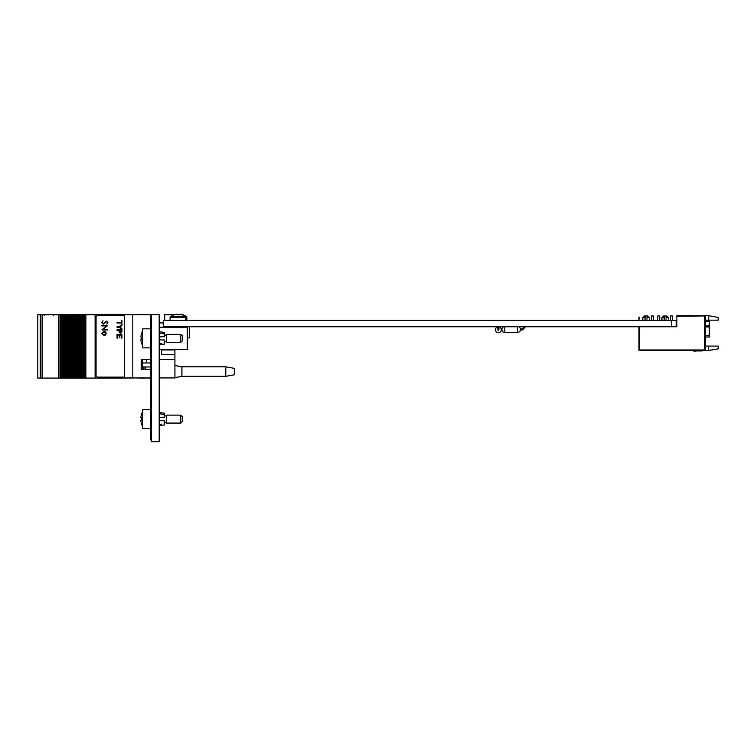 <?xml version="1.0" encoding="UTF-8"?>
<svg xmlns="http://www.w3.org/2000/svg" width="756" height="756" viewBox="0 0 756 756"><rect width="100%" height="100%" fill="white"/><g stroke="black" fill="none" stroke-linecap="round" stroke-linejoin="round"><path stroke-width="1.13" d="M671.508 320.383L163.476 320.383L163.476 326.743L671.508 326.743L671.508 320.383L676.27 320.383L676.27 326.743L671.508 326.743M708.665 315.706L718.2 317.388L718.2 320.157L708.665 320.157L708.665 315.706L676.866 315.706L676.866 316.254L703.893 315.932L677.187 316.254M676.27 326.743L676.866 326.743L676.866 316.254M703.893 315.932L705.48 316.887L705.48 348.998L704.526 349.952L639.349 349.952L639.349 326.743L639.321 349.981L703.893 350.302L639 350.302L639 326.743M718.2 346.068L718.2 348.847L708.665 350.529L708.665 346.068L718.2 346.068M701.88 350.302L702.05 350.529A1.588 1.588 0 0 1 701.511 350.623L698.157 350.623A33.387 33.387 0 0 0 693.98 350.878L694.036 351.209A33.387 33.387 0 0 1 698.327 350.935L701.823 350.935A1.588 1.588 0 0 0 703.099 350.302M708.665 350.529L702.891 350.529M708.665 346.068L705.48 346.068M708.665 320.157L705.48 320.157M704.526 349.952L704.526 315.932M664.146 320.383L664.146 315.932L666.697 315.932L668.285 317.52L666.055 317.52M664.146 317.52L661.925 317.52L661.925 320.383M645.076 320.383L645.076 315.932L647.618 315.932L649.206 317.52L646.985 317.52M645.076 317.52L642.846 317.52L642.846 320.383M670.506 320.383L670.506 315.932L672.415 315.932L672.415 320.383M657.796 315.932L657.796 320.383L657.796 315.932L659.695 315.932L659.695 320.383M651.436 320.383L651.436 315.932L653.345 315.932L653.345 320.383L653.345 315.932M662.275 350.321L668.266 350.321M654.658 350.321L650.944 350.321L654.658 350.321M639 317.218L639 320.383L639.321 317.218M702.05 350.529A1.588 1.588 0 0 1 701.511 350.623A1.588 1.588 0 0 0 702.05 350.529A1.588 1.588 0 0 1 701.511 350.623A1.588 1.588 0 0 0 702.05 350.529A1.588 1.588 0 0 1 701.511 350.623A1.588 1.588 0 0 0 702.05 350.529A1.588 1.588 0 0 1 701.511 350.623A1.588 1.588 0 0 0 702.466 350.302A1.588 1.588 0 0 1 701.511 350.623A1.588 1.588 0 0 0 702.466 350.302A1.588 1.588 0 0 1 701.511 350.623A1.588 1.588 0 0 0 702.466 350.302A1.588 1.588 0 0 1 701.511 350.623A1.588 1.588 0 0 0 702.466 350.302A1.588 1.588 0 0 1 701.511 350.623L698.157 350.623M694.036 351.209A33.387 33.387 0 0 1 698.327 350.935A33.387 33.387 0 0 0 694.036 351.209A33.387 33.387 0 0 1 698.327 350.935A33.387 33.387 0 0 0 694.036 351.209A33.387 33.387 0 0 1 698.327 350.935A33.387 33.387 0 0 0 694.036 351.209A33.387 33.387 0 0 1 698.327 350.935A33.387 33.387 0 0 0 694.036 351.209A33.387 33.387 0 0 1 698.327 350.935A33.387 33.387 0 0 0 694.036 351.209A33.387 33.387 0 0 1 698.327 350.935A33.387 33.387 0 0 0 694.036 351.209A33.387 33.387 0 0 1 698.327 350.935A33.387 33.387 0 0 0 694.036 351.209A33.387 33.387 0 0 1 698.327 350.935A33.387 33.387 0 0 0 694.036 351.209A33.387 33.387 0 0 1 698.327 350.935A33.387 33.387 0 0 0 694.036 351.209A33.387 33.387 0 0 1 698.327 350.935A33.387 33.387 0 0 0 694.036 351.209A33.387 33.387 0 0 1 698.327 350.935L701.823 350.935M657.852 350.321L651.124 350.321L657.852 350.321M651.861 350.321L658.022 350.321L651.861 350.321M652.154 350.321L656.813 350.321L652.154 350.321M652.333 350.321L653.713 350.321L652.333 350.321M655.811 350.321L651.124 350.321L655.811 350.321M665.271 350.321L661.538 350.321L665.271 350.321M705.48 321.584L709.298 321.111L709.298 337.006L705.48 337.006L709.298 337.006M709.298 321.111L705.48 321.111M151.238 314.505L151.238 441.674L159.185 441.674L159.185 314.505L151.238 314.505M151.238 439.765L150.595 439.765L150.595 316.405L151.238 316.405M150.595 315.45L150.595 316.405L150.595 315.45M166.292 354.725L174.919 354.725L174.919 349.47M159.185 362.984L159.658 377.934L174.919 377.934L174.919 354.725L161.567 354.725L161.567 349.952L174.919 349.952M159.185 318.153L159.658 322.925L163.476 322.925M164.751 320.383L164.751 314.657L174.532 314.657M159.658 373.795L159.185 373.795M159.185 359.487L159.658 349.47M159.185 326.11L159.658 326.11M132.791 377.934L132.791 314.657L124.371 314.657L124.371 377.934L150.595 377.934M150.595 359.487L141.221 359.487L141.221 369.344L150.595 369.344M132.791 314.657L151.238 314.657M146.532 359.487L146.532 362.984L142.752 362.984C147.326 362.984 147.326 362.984 142.752 362.984L150.595 362.984M187.318 337.866L189.548 337.866L189.548 326.743M225.789 366.802L225.789 376.337L234.53 374.749L234.53 368.389L225.789 366.802L181.912 366.802L174.919 365.526M225.789 376.337L181.912 376.337L181.912 366.802M159.658 322.925L159.658 327.216M174.919 359.487L159.658 359.487M81.317 378.085L81.809 314.694L81.79 378.085L81.809 314.694L81.279 314.694L81.279 378.085L81.317 314.694M81.279 378.085L80.334 378.085L80.334 314.694L81.279 314.694M80.334 378.085L79.267 378.085L79.276 314.694L80.051 314.694L80.06 378.085L80.334 314.694M79.267 314.694L78.747 314.694L78.747 378.085L78.775 314.694L77.528 314.694L77.528 378.085L77.518 314.694L76.205 314.694L76.205 378.085L74.986 378.085L74.976 314.694L74.986 378.085L74.201 378.085L74.201 314.694L76.243 314.694L76.243 378.085L79.267 378.085L79.276 314.694M76.734 378.085L76.715 314.694M74.192 314.694L74.173 378.085L74.192 314.694L73.672 314.694L73.672 378.085L73.701 314.694M74.173 378.085L73.701 378.085M73.672 378.085L72.727 378.085L72.727 314.694L73.672 314.694M72.727 378.085L71.659 378.085L71.659 314.694L72.444 314.694L72.453 378.085L72.727 314.694M71.64 314.694L71.64 378.085L71.659 314.694L71.13 314.694L71.13 378.085L71.168 314.694M71.64 378.085L71.168 378.085M71.13 378.085L70.195 378.085L70.195 314.694L71.13 314.694M70.195 314.694L69.911 378.085L69.902 314.694L68.598 314.694L68.626 378.085L68.598 314.694L67.378 314.694L67.378 378.085L67.369 314.694L66.055 314.694L66.055 378.085L66.093 314.694M70.195 378.085L69.127 378.085L69.127 314.694L69.098 378.085L66.585 378.085L66.585 314.694L66.566 378.085L66.585 314.694M66.585 378.085L66.093 378.085M66.055 378.085L65.12 378.085L65.12 314.694L66.055 314.694M65.12 378.085L64.024 378.085L64.052 314.694L64.827 314.694L64.836 378.085L65.12 314.694M64.043 314.694L64.024 378.085L64.043 314.694L63.523 314.694L63.523 378.085L63.551 314.694M64.024 378.085L63.551 378.085M63.523 378.085L62.578 378.085L62.578 314.694L63.523 314.694M62.578 314.694L62.578 378.085M62.294 378.085L61.51 378.085L61.51 314.694L62.294 314.694M61.51 378.085L60.981 378.085L60.981 314.694L61.51 314.694M37.8 314.694L37.8 378.085L37.8 314.694L60.981 314.694M58.562 314.694L58.562 378.085L60.981 378.085M42.09 314.694L42.09 378.085L58.562 378.085M37.8 378.085L40.276 378.085L40.276 314.694L40.285 378.085L42.09 378.085M142.752 366.263L142.723 369.344M132.111 377.934L134.114 377.934M132.111 378.085L126.819 377.934M124.371 314.694L95.105 314.694L95.105 378.085L95.162 314.694M126.819 378.085L95.162 378.085M82.876 378.085L82.876 314.694L82.602 378.085L95.105 378.085M85.277 378.085L85.277 314.694L95.105 314.694M85.277 314.694L85.126 378.085M84.341 378.085L84.341 314.694L85.126 314.694M83.822 378.085L83.822 314.694L84.341 314.694M82.876 314.694L83.822 314.694M81.809 314.694L82.593 314.694L82.593 378.085L81.809 378.085M150.595 366.962L145.634 366.962L145.634 369.344M145.634 377.934L150.595 378.085M143.942 369.344L143.942 366.962L145.634 366.962M145.634 378.085L143.942 377.934M143.942 366.962L142.771 366.962M142.771 378.085L143.942 378.085M135.693 377.934L142.336 378.085M101.89 325.921L101.89 325.392L107.758 325.392L103.137 329.389L107.758 329.389L107.758 329.918L101.89 329.918L106.501 325.921L101.89 325.921L106.501 325.921M107.768 329.918L107.768 329.389M124.371 315.649A1.588 1.588 -90 0 0 124.286 315.649L97.656 315.649A1.588 1.588 -90 0 0 96.069 317.236L96.069 375.543A1.588 1.588 -90 0 0 97.656 377.131L124.286 377.131A1.588 1.588 -90 0 0 124.371 377.131M104.026 331.128L105.547 331.723L106.256 333.358L105.547 334.993L104.026 335.579L101.814 333.358L104.026 331.128L105.547 331.723L106.256 333.358L105.547 334.993L104.026 335.579M121.933 324.74L121.933 325.543L119.646 327.027L121.933 328.529L121.933 329.295L119.023 327.301L117.048 327.301L117.038 326.668L119.079 326.668L121.933 324.74L121.933 325.543L119.646 327.027L121.933 328.529L121.933 329.295M121.933 320.752L121.933 324.636L121.357 324.636L121.357 322.982L117.048 322.982L117.038 322.339L121.357 322.339L121.357 320.752L121.933 320.752L121.933 324.636M121.933 329.852L121.933 331.704L120.506 333.604L119.013 331.752L119.013 330.485L117.048 330.485L117.038 329.852L121.933 329.852L121.933 331.704L120.516 333.604M119.268 335.135L117.615 335.135L117.615 338.121L117.038 338.121L117.038 334.492L121.933 334.492L121.933 337.998L121.357 337.998L121.357 335.135L119.835 335.135L119.835 337.8L119.268 337.8L119.268 335.135L117.615 335.135L117.615 338.121M103.326 324.182L101.739 322.5L103.024 320.714L102.343 322.5L103.336 323.653L106.539 321.092L107.919 322.538L106.917 324.107L107.314 322.481L106.568 321.621L103.326 324.182L106.568 321.621M107.758 325.392L103.137 329.389M97.694 377.131L124.286 377.131M121.357 335.135L119.835 335.135L119.835 337.8M121.933 334.492L121.933 337.998M117.038 326.668L119.079 326.668M119.023 327.301L117.038 327.301M106.539 321.092L107.91 322.538L106.917 324.107M103.024 320.714L102.343 322.5L103.336 323.653M117.038 322.339L121.357 322.339M121.357 322.982L117.038 322.982M104.026 331.657L102.343 333.358L104.026 335.059M121.357 330.485L119.58 330.485L120.497 332.971L121.357 330.485L119.58 330.485L120.487 332.971M119.013 330.485L117.038 330.485M105.727 333.358L104.016 331.657L102.343 333.358L104.016 335.059L105.727 333.358M159.185 424.579L161.812 424.069M159.185 420.695L164.269 420.695L164.269 424.985L159.185 425.779M142.648 419.098L142.648 428.643L150.595 428.643L150.595 409.563L142.648 409.563L142.648 419.098M159.185 412.426L164.269 413.22L164.269 414.628L159.185 413.626M159.185 417.51L164.269 417.51L164.269 414.628M142.648 411.774A15.271 15.082 90 0 0 140.862 417.766L141.296 417.841A15.233 15.044 90 0 0 141.296 420.364L140.862 420.43A15.271 15.082 90 0 0 142.648 426.431M182.394 419.098L182.394 421.489L180.807 423.076L180.807 415.129L182.394 416.717L182.394 419.098M180.807 415.129L166.5 415.129L166.5 423.076L180.807 423.076M159.185 343.829L161.812 343.318M159.185 339.935L164.269 339.935L164.269 344.226L159.185 345.019M142.648 338.348L142.648 347.883L150.595 347.883L150.595 328.813L142.648 328.813L142.648 338.348M159.185 331.667L164.269 332.46L164.269 333.868L159.185 332.867M159.185 336.76L164.269 336.76L164.269 333.868M142.648 331.024A15.271 15.082 90 0 0 140.862 337.015L141.296 337.081A15.233 15.044 90 0 0 141.296 339.614L140.862 339.68A15.271 15.082 90 0 0 142.648 345.672M182.394 338.348L182.394 340.729L180.807 342.317L180.807 334.369L182.394 335.966L182.394 338.348M180.807 334.369L166.5 334.369L166.5 342.317L180.807 342.317M159.185 327.216L187.318 327.216L187.318 349.47L159.185 349.47M498.847 329.72A0.472 0.472 -135 0 1 498.705 330.117L498.705 330.117C497.58 329.342 497.93 331.515 497.892 327.556L498.847 327.556L498.847 329.767L498.034 329.446A0.472 0.472 -135 0 0 498.185 330.221A0.472 0.472 -135 0 0 498.809 329.597A0.472 0.472 -135 0 0 498.034 329.446M517.52 326.743L517.529 332.432L504.81 332.451L517.529 332.432A2.967 2.967 0 0 0 520.449 329.947L520.449 328.992L520.449 329.947L522.434 329.937L522.434 328.983L522.434 329.937L525.127 327.235L524.173 326.743L522.434 328.983L524.173 327.235M503.704 326.743A2.967 2.967 0 0 0 501.88 329.021L501.266 329.021L501.88 329.021L501.266 329.021L501.88 329.021L501.88 329.975A2.967 2.967 0 0 0 504.81 332.451L504.8 326.743M177.121 314.335L177.121 314.326A12.663 12.654 90 0 0 177.093 314.326L176.469 314.326A12.663 12.54 -90 0 0 174.409 314.789A12.559 1.55 -116.7 0 0 174.154 314.751A12.72 12.72 0 0 0 170.374 316.707L186.543 316.707A12.72 12.72 0 0 0 182.735 314.742L182.754 314.789A12.663 12.654 -90 0 0 180.665 314.326L180.145 314.364A12.663 0.52 -90 0 0 180.145 314.326L180.004 314.326A12.663 0.52 -90 0 0 179.994 314.335M177.093 314.326A12.663 1.739 90 0 1 177.376 314.789A12.559 11.132 164.6 0 1 179.711 314.789A12.663 1.739 -90 0 0 179.427 314.326L179.418 314.77M176.469 314.326L176.148 314.326A12.663 12.54 90 0 0 174.239 314.742M177.358 314.742A12.559 11.132 -164.6 0 1 178.019 314.751M178.945 314.326L179.89 314.326A12.663 12.54 -90 0 1 181.96 314.789A12.559 1.55 116.7 0 0 181.894 314.751A12.559 1.55 116.7 0 0 181.799 314.742M177.112 314.335A12.663 12.654 -90 0 1 177.216 314.326L177.792 314.326A12.663 0.52 90 0 1 177.868 314.751M705.48 325.808L709.298 325.808M709.298 326.932L705.48 326.932M705.48 335.418L709.298 335.418M79.248 314.694L79.248 378.085M77.802 378.085L77.802 314.694M75.269 378.085L75.269 314.694M67.653 378.085L67.653 314.694M60.13 378.085L60.13 314.694M59.989 378.085L59.989 314.694M142.336 369.344L142.336 359.487M85.872 378.085L85.872 314.694M501.36 329.758A2.967 2.967 -135 0 0 496.305 327.66L496.286 327.679A2.967 2.967 -135 0 0 498.374 332.735A2.967 2.967 -135 0 0 499.508 327.036A2.967 2.967 -135 0 0 496.286 327.679L496.286 327.679A2.967 2.967 -135 0 0 495.898 328.151A2.967 2.967 0 0 1 496.286 327.679A2.967 2.967 0 0 0 496.286 331.875A2.967 2.967 0 0 0 500.472 331.875L500.491 331.856A2.967 2.967 -135 0 0 501.36 329.758M524.655 327.235L522.434 329.465M170.072 320.383L170.072 317.312L186.845 317.312L186.543 316.707M668.285 317.52L668.285 320.383M663.513 315.932L661.925 317.52M649.206 317.52L649.206 320.383M644.443 315.932L642.846 317.52M666.055 315.932L666.055 320.383L666.055 315.932M646.985 315.932L646.985 320.383M181.912 376.337L174.919 377.613M133.906 377.291L133.113 378.085M44.443 315.488L43.65 314.694M53.345 315.488L54.139 314.694M164.269 422.283L166.5 422.283M164.269 415.923L166.5 415.923M164.269 341.523L166.5 341.523M164.269 335.163L166.5 335.163M500.878 331.374A2.967 2.967 0 0 0 498.884 326.838L498.884 326.743M500.491 331.856A2.967 2.967 0 0 0 500.491 327.66A2.967 2.967 0 0 0 496.305 327.66L496.286 327.679M497.892 326.743L497.892 326.838A2.967 2.967 0 0 0 496.305 327.66M520.449 328.992A2.967 2.967 0 0 0 518.673 326.743A2.967 2.967 0 0 1 520.449 328.992L522.434 328.983M501.88 329.975L501.351 329.975L501.88 329.975A2.967 2.967 0 0 0 504.81 332.451L517.529 332.432A2.967 2.967 0 0 0 520.449 329.947M517.529 332.432L504.81 332.451M185.967 320.383L185.664 316.707A12.72 12.72 0 0 0 181.894 314.751M170.072 317.312L170.374 316.707M186.845 320.383L186.845 317.312"/></g></svg>
